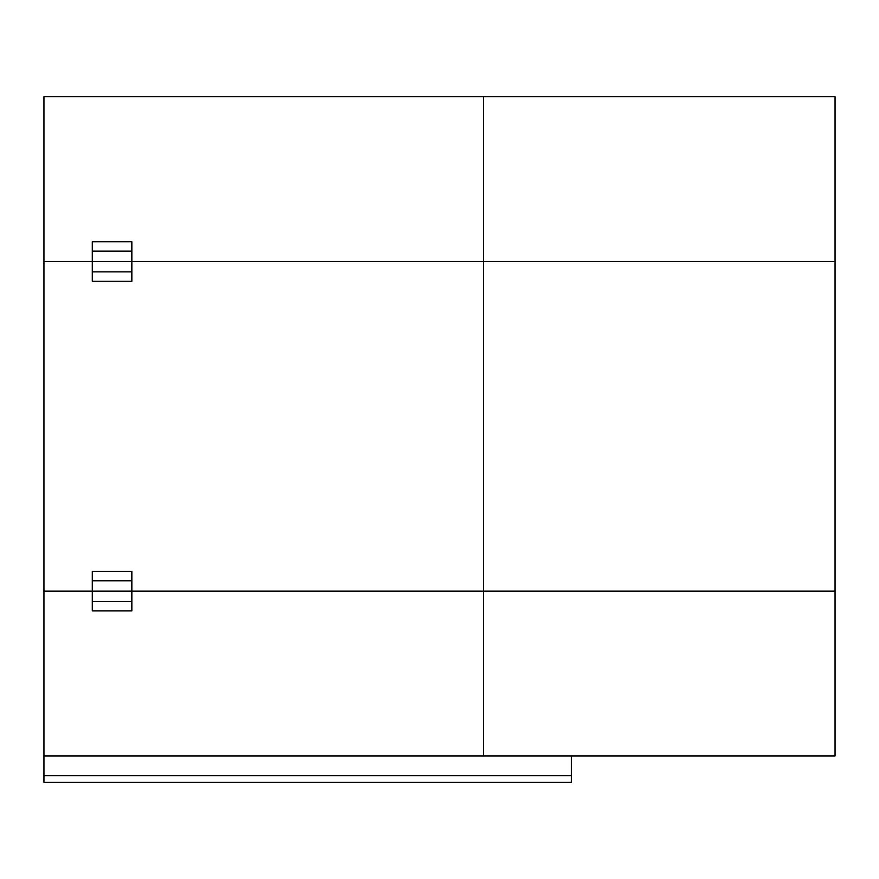<?xml version="1.0" encoding="UTF-8"?>
<svg xmlns="http://www.w3.org/2000/svg" width="879" height="879" viewBox="0 0 879 879"><rect width="100%" height="100%" fill="white"/><g stroke="black" fill="none" stroke-linecap="round" stroke-linejoin="round"><path stroke-width="1.32" d="M92.295 251.141L92.295 241.725L131.85 241.725L131.85 251.141L92.295 251.141L92.295 261.502L43.95 261.502L43.95 96.69L483.45 96.69L483.45 261.502L43.95 261.502L43.95 591.127L835.05 591.127L835.05 261.502L131.85 261.502L131.85 281.28L92.295 281.28L92.295 271.864L131.85 271.864M483.45 96.69L835.05 96.69L835.05 261.502L483.45 261.502L483.45 755.94L43.95 755.94L43.95 591.127L835.05 591.127L835.05 755.94L483.45 755.94M131.85 251.141L131.85 261.502L92.295 261.502L92.295 271.864M92.295 580.766L92.295 571.35L131.85 571.35L131.85 580.766L92.295 580.766L92.295 601.489L131.85 601.489L131.85 610.905L92.295 610.905L92.295 601.489M131.85 580.766L131.85 601.489M43.95 755.94L43.95 782.31L571.35 782.31L571.35 755.94M43.95 775.717L571.35 775.717"/></g></svg>
